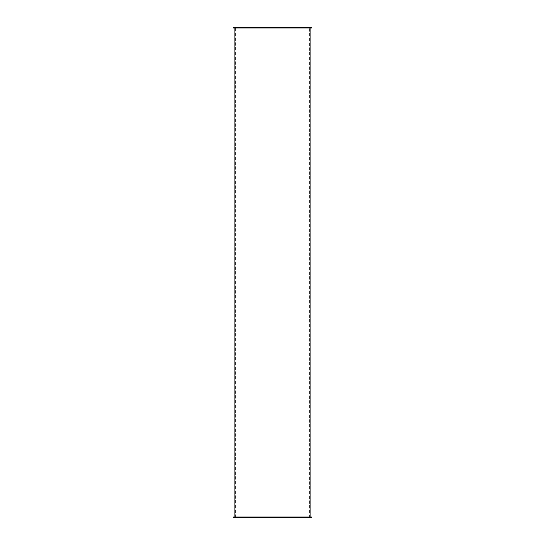 <?xml version="1.0" encoding="UTF-8"?>
<svg xmlns="http://www.w3.org/2000/svg" width="545" height="545" viewBox="0 0 545 545"><rect width="100%" height="100%" fill="white"/><g stroke="black" fill="none" stroke-linecap="round" stroke-linejoin="round"><path stroke-width="0.41" stroke-dasharray="2.73 2.04" d="M233.396 517.007L311.604 517.007M233.396 517.75L311.604 517.75M310.125 517.007L234.875 517.007L310.125 517.007M233.396 27.993L311.604 27.993M233.396 27.25L311.604 27.25M310.125 27.993L234.875 27.993L310.125 27.993M235.617 517.75L309.383 517.75L235.617 517.75L235.617 27.25L309.383 27.25L235.617 27.25M309.383 517.75L309.383 27.25"/><path stroke-width="0.82" d="M311.604 517.007L233.396 517.007L233.396 517.75L311.604 517.75L311.604 517.007M311.604 27.993L233.396 27.993L233.396 27.25L311.604 27.25L311.604 27.993M310.125 517.007L310.125 27.993M234.875 517.007L234.875 27.993"/></g></svg>
